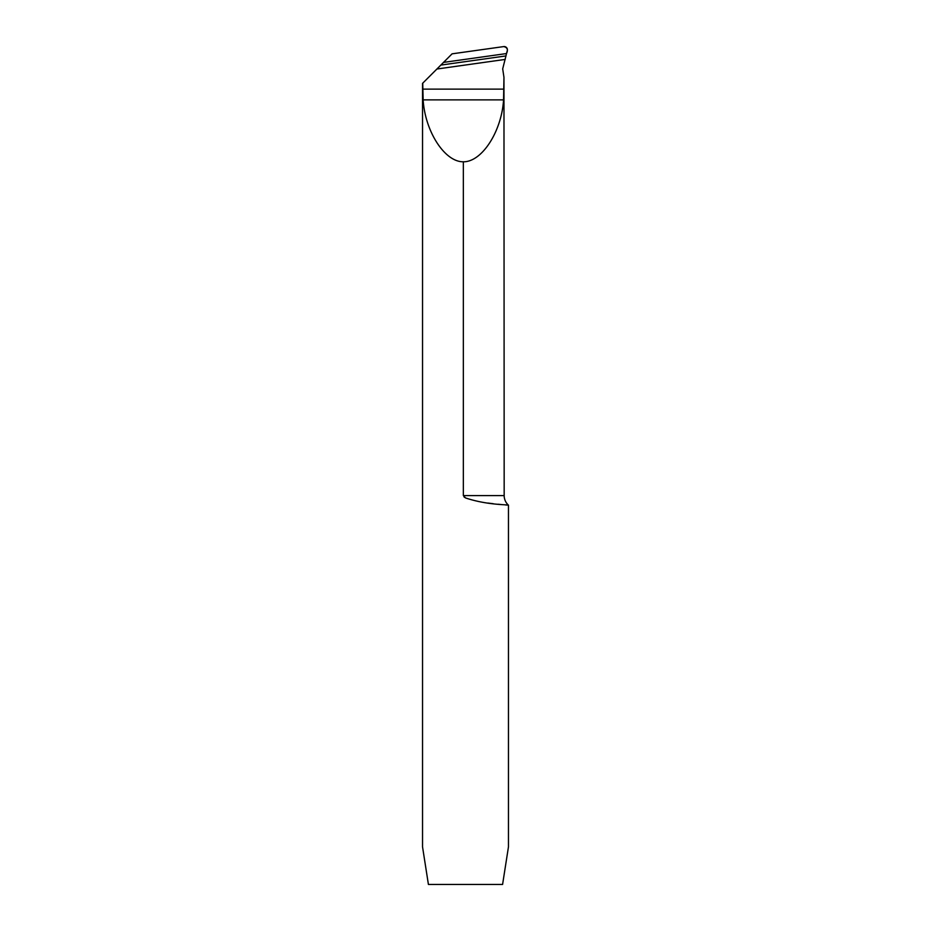 <?xml version="1.0" encoding="UTF-8"?>
<svg xmlns="http://www.w3.org/2000/svg" width="931" height="931" viewBox="0 0 931 931"><rect width="100%" height="100%" fill="white"/><g stroke="black" fill="none" stroke-linecap="round" stroke-linejoin="round"><path stroke-width="1.4" d="M452.082 53.835L503.729 46.585A3.224 3.224 0 0 1 507.29 50.611L506.499 53.556L443.517 62.4L440.84 65.089L452.082 53.835L503.729 46.585C507.36 47.411 508.279 49.727 506.499 53.556L443.517 62.4L452.047 53.882M505.393 504.928L508.466 505.184L508.466 846.849L502.589 884.45L428.411 884.45L422.534 846.849L422.534 83.383L440.84 65.089L505.952 55.93L502.693 68.871L503.962 77.354L503.566 99.873C501.588 131.667 481.804 162.11 463.347 161.785L463.347 495.583L465.5 497.922C487.576 505.382 509.234 504.521 508.466 505.184A12.894 12.894 0 0 1 504.171 495.583L463.347 495.583M464.65 497.398L464.069 496.945M463.347 161.785C444.89 162.11 425.118 131.667 423.14 99.873L422.744 83.173M503.962 77.354L504.171 495.583M502.228 504.649L498.143 504.241M493.174 503.706L487.937 503.054M436.895 69.022L505.219 59.421M443.517 62.4L506.499 53.556L505.952 55.93M422.744 89.132L503.962 89.132M423.14 99.873L503.566 99.873"/></g></svg>
